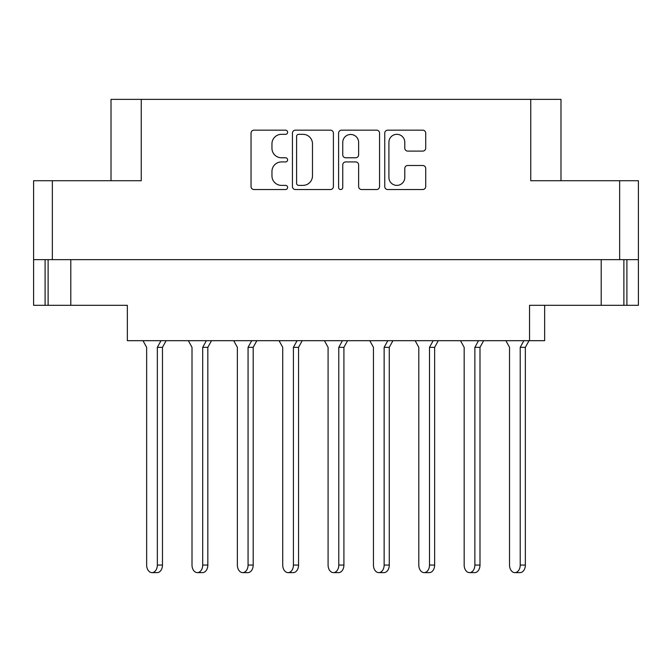 <?xml version="1.0" encoding="UTF-8"?>
<svg xmlns="http://www.w3.org/2000/svg" width="672" height="672" viewBox="0 0 672 672"><rect width="100%" height="100%" fill="white"/><g stroke="black" fill="none" stroke-linecap="round" stroke-linejoin="round"><path stroke-width="1.01" d="M388.912 177.442A7.938 7.938 0 0 0 396.85 185.38A7.938 7.938 0 0 0 404.788 177.442L404.788 168.462A2.965 2.965 0 0 1 407.761 165.488L422.747 165.488A2.965 2.965 0 0 1 425.712 168.462L425.712 186.564A2.965 2.965 0 0 1 422.747 189.538L387.719 189.538A2.965 2.965 0 0 1 384.754 186.564L384.754 133.14A2.965 2.965 0 0 1 387.719 130.166L422.747 130.166A2.965 2.965 0 0 1 425.712 133.14L425.712 148.126A2.965 2.965 0 0 1 422.747 151.099L407.761 151.099A2.965 2.965 0 0 1 404.788 148.126L404.788 142.262A7.938 7.938 0 0 0 396.85 134.324A7.938 7.938 0 0 0 388.912 142.262L388.912 177.442M340.679 189.538A2.075 2.075 0 0 0 342.754 187.454L342.754 164.9A2.965 2.965 0 0 1 345.719 161.927L355.664 161.927A2.965 2.965 0 0 1 358.63 164.9L358.63 186.564A2.965 2.965 0 0 0 361.603 189.538L376.589 189.538A2.965 2.965 0 0 0 379.562 186.564L379.562 133.14A2.965 2.965 0 0 0 376.589 130.166L341.569 130.166A2.965 2.965 0 0 0 338.596 133.14L338.596 187.454A2.075 2.075 0 0 0 340.679 189.538M33.6 180.718L33.6 305.306L127.344 305.306L127.344 340.687L529.536 340.687L529.536 305.306L638.4 305.306L638.4 180.718L638.4 259.644L33.6 259.644L33.6 180.718L52.349 180.718L52.349 259.644M333.404 186.564L333.404 133.14A2.965 2.965 0 0 0 330.431 130.166L295.411 130.166A2.965 2.965 0 0 0 292.438 133.14L292.438 186.564A2.965 2.965 0 0 0 295.411 189.538L330.431 189.538A2.965 2.965 0 0 0 333.404 186.564M281.459 134.324L285.541 134.324A2.075 2.075 0 0 0 287.616 132.25A2.075 2.075 0 0 0 285.541 130.166L253.999 130.166A2.965 2.965 0 0 0 251.034 133.14L251.034 186.564A2.965 2.965 0 0 0 253.999 189.538L285.541 189.538A2.075 2.075 0 0 0 287.616 187.454A2.075 2.075 0 0 0 285.541 185.38L281.459 185.38A9.5 9.5 0 0 1 271.958 175.879L271.958 171.427A9.5 9.5 0 0 1 281.459 161.927L285.541 161.927A2.075 2.075 0 0 0 287.616 159.852A2.075 2.075 0 0 0 285.541 157.777L281.459 157.777A9.5 9.5 0 0 1 271.958 148.277L271.958 143.825A9.5 9.5 0 0 1 281.459 134.324M560.986 180.718L560.986 99.372L111.014 99.372L111.014 180.718M141.254 99.372L141.254 180.718L52.349 180.718M638.4 180.718L530.746 180.718L530.746 99.372M48.115 259.644L48.115 305.306M544.656 305.306L544.656 340.687L529.536 340.687M298.67 134.324A2.075 2.075 0 0 0 296.596 136.399L296.596 183.305A2.075 2.075 0 0 0 298.67 185.38L302.98 185.38A9.5 9.5 0 0 0 312.48 175.879L312.48 143.825A9.5 9.5 0 0 0 302.98 134.324L298.67 134.324M358.63 142.414A7.938 7.938 0 0 0 350.692 134.476A7.938 7.938 0 0 0 342.754 142.414L342.754 154.804A2.965 2.965 0 0 0 345.719 157.777L355.664 157.777A2.965 2.965 0 0 0 358.63 154.804L358.63 142.414M623.885 259.644L623.885 305.306M142.993 340.687L146.647 347.34L146.647 565.068A7.56 5.342 -90 0 0 151.998 572.628A7.56 5.342 -90 0 0 157.34 565.068L157.34 347.34L161.003 340.687M188.353 340.687L192.007 347.34L192.007 565.068A7.56 5.342 -90 0 0 197.358 572.628A7.56 5.342 -90 0 0 202.7 565.068L202.7 347.34L206.363 340.687M233.713 340.687L237.367 347.34L237.367 565.068A7.56 5.342 -90 0 0 242.718 572.628A7.56 5.342 -90 0 0 248.06 565.068L248.06 347.34L251.723 340.687M279.073 340.687L282.727 347.34L282.727 565.068A7.56 5.342 -90 0 0 288.078 572.628A7.56 5.342 -90 0 0 293.42 565.068L293.42 347.34L297.083 340.687M324.433 340.687L328.087 347.34L328.087 565.068A7.56 5.342 -90 0 0 333.438 572.628A7.56 5.342 -90 0 0 338.78 565.068L338.78 347.34L342.443 340.687M369.793 340.687L373.447 347.34L373.447 565.068A7.56 5.342 -90 0 0 378.798 572.628A7.56 5.342 -90 0 0 384.14 565.068L384.14 347.34L387.803 340.687M415.153 340.687L418.807 347.34L418.807 565.068A7.56 5.342 -90 0 0 424.158 572.628A7.56 5.342 -90 0 0 429.5 565.068L429.5 347.34L433.163 340.687M460.513 340.687L464.167 347.34L464.167 565.068A7.56 5.342 -90 0 0 469.518 572.628A7.56 5.342 -90 0 0 474.86 565.068L474.86 347.34L478.523 340.687M505.873 340.687L509.527 347.34L509.527 565.068A7.56 5.342 -90 0 0 514.878 572.628A7.56 5.342 -90 0 0 520.22 565.068L520.22 347.34L523.883 340.687M146.647 347.34L146.647 565.068L146.647 347.34M192.007 347.34L192.007 565.068L192.007 347.34M237.367 347.34L237.367 565.068L237.367 347.34M418.807 347.34L418.807 565.068L418.807 347.34M464.167 347.34L464.167 565.068L464.167 347.34M509.527 347.34L509.527 565.068L509.527 347.34M157.122 572.628L151.998 572.628L157.122 572.628A7.56 5.342 -90 0 0 162.473 565.068L162.473 347.34L166.127 340.687M157.34 347.34L162.473 347.34M202.482 572.628L197.358 572.628L202.482 572.628A7.56 5.342 -90 0 0 207.833 565.068L207.833 347.34L211.487 340.687M202.7 347.34L207.833 347.34M242.718 572.628L247.842 572.628A7.56 5.342 -90 0 0 253.193 565.068L253.193 347.34L256.847 340.687M248.06 347.34L253.193 347.34M282.727 347.34L282.727 565.068M288.078 572.628L293.202 572.628A7.56 5.342 -90 0 0 298.553 565.068L298.553 347.34L302.207 340.687M293.42 347.34L298.553 347.34M328.087 347.34L328.087 565.068M333.438 572.628L338.562 572.628A7.56 5.342 -90 0 0 343.913 565.068L343.913 347.34L347.567 340.687M338.78 347.34L343.913 347.34M373.447 347.34L373.447 565.068M378.798 572.628L383.922 572.628A7.56 5.342 -90 0 0 389.273 565.068L389.273 347.34L392.927 340.687M384.14 347.34L389.273 347.34M424.158 572.628L429.282 572.628A7.56 5.342 -90 0 0 434.633 565.068L434.633 347.34L438.287 340.687M429.5 347.34L434.633 347.34M469.518 572.628L474.642 572.628A7.56 5.342 -90 0 0 479.993 565.068L479.993 347.34L483.647 340.687M474.86 347.34L479.993 347.34M514.878 572.628L520.002 572.628A7.56 5.342 -90 0 0 525.353 565.068L525.353 347.34L529.007 340.687M520.22 347.34L525.353 347.34M619.651 180.718L619.651 259.644M70.795 259.644L70.795 305.306M45.091 259.644L45.091 305.306M626.909 259.644L626.909 305.306M601.205 259.644L601.205 305.306M157.34 565.068L162.473 565.068M202.7 565.068L207.833 565.068M248.06 565.068L253.193 565.068M293.42 565.068L298.553 565.068M338.78 565.068L343.913 565.068M384.14 565.068L389.273 565.068M429.5 565.068L434.633 565.068M474.86 565.068L479.993 565.068M520.22 565.068L525.353 565.068"/></g></svg>
